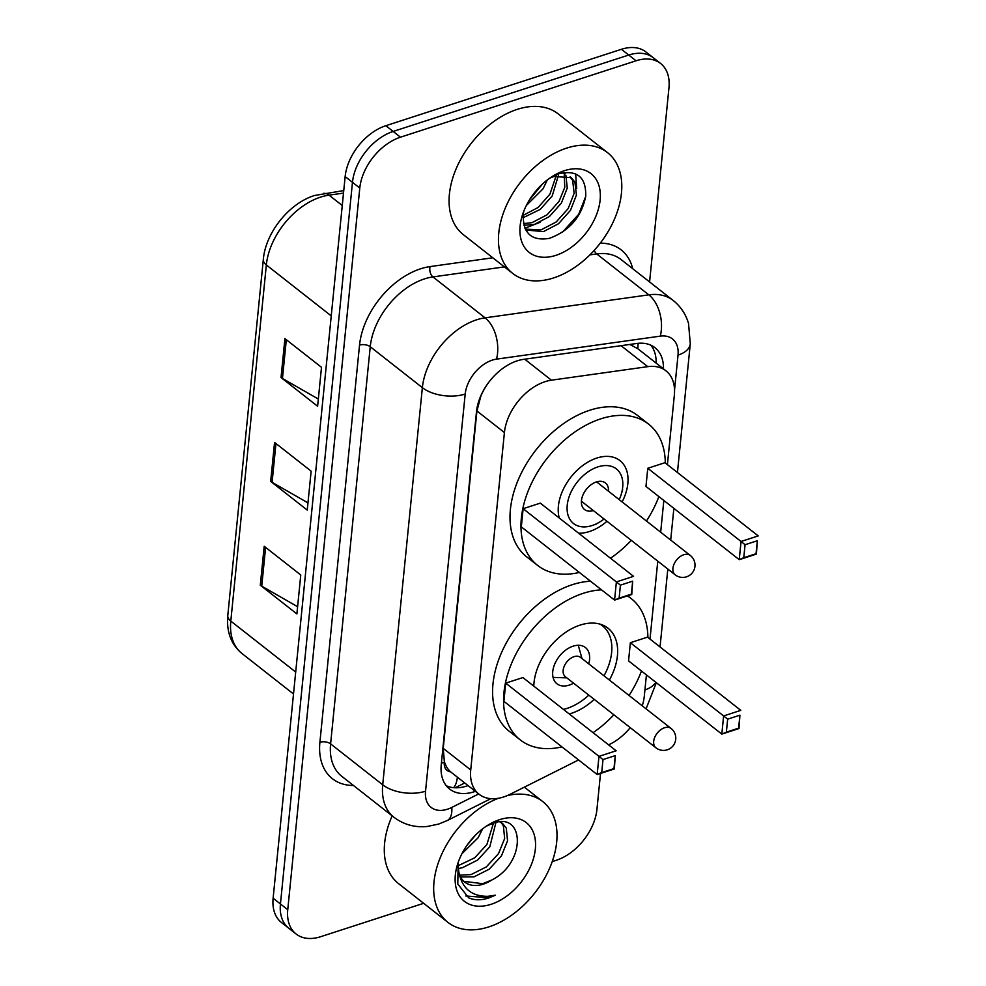 <?xml version="1.0" encoding="UTF-8"?>
<svg xmlns="http://www.w3.org/2000/svg" width="986" height="986" viewBox="0 0 986 986"><rect width="100%" height="100%" fill="white"/><g stroke="black" fill="none" stroke-linecap="round" stroke-linejoin="round"><path stroke-width="1.48" d="M667.411 464.628L674.35 395.139A46.071 30.098 128.1 0 0 665.981 370.847A46.071 30.098 128.1 0 0 647.765 366.656L551.433 380.189A46.071 30.098 128.1 0 0 545.098 381.668A46.071 30.098 128.1 0 0 504.413 432.546L470.729 769.955A46.071 30.098 128.1 0 0 479.085 794.26A46.071 30.098 128.1 0 0 510.095 794.297L578.585 759.947M480.885 395.669L480.823 396.236A46.071 30.098 -51.9 0 1 487.084 384.639M450.577 771.816A46.071 30.098 -51.9 0 1 444.353 761.599L444.292 762.289A15.357 10.033 128.1 0 0 450.577 771.816L479.085 794.26M638.078 343.325A46.071 28.84 -98 0 1 637.843 348.748L629.869 344.447M480.823 396.236L476.916 410.965L443.232 748.374L444.353 761.599M642.256 705.84A46.071 30.098 128.1 0 0 644.326 695.943L646.422 674.917M649.996 639.076L657.773 561.157M660.669 532.193L663.837 500.469M608.621 744.874L610.075 744.147A46.071 30.098 128.1 0 0 630.239 727.656M663.467 368.863A46.071 30.098 128.1 0 0 654.914 347.664A46.071 30.098 128.1 0 0 636.685 343.485L523.504 359.372A46.071 30.098 128.1 0 0 517.182 360.851A46.071 30.098 128.1 0 0 476.485 411.729L441.247 764.754A46.071 30.098 128.1 0 0 449.604 789.047A46.071 30.098 128.1 0 0 475.375 791.339M423.635 903.312L320.672 936.7A46.071 30.098 -51.9 0 1 296.108 934.001A46.071 30.098 -51.9 0 1 287.752 909.696L359.779 188.055A46.071 30.098 -51.9 0 1 400.476 137.19L636.044 60.787A46.071 30.098 -51.9 0 1 660.608 63.486A46.071 30.098 -51.9 0 1 668.964 87.791L649.589 281.934M600.523 773.443L596.937 809.432A46.071 30.098 -51.9 0 1 556.24 860.297L552.234 861.604M296.108 934.001L281.478 922.514A46.071 30.098 -51.9 0 1 273.122 898.209L345.149 176.568A46.071 30.098 -51.9 0 1 385.846 125.703L621.414 49.3L628.723 55.043A46.071 30.098 -51.9 0 1 653.287 57.743A46.071 30.098 -51.9 0 0 628.723 55.043L393.155 131.446L628.723 55.043L636.044 60.787M345.149 176.568L352.47 182.311A46.071 30.098 -51.9 0 1 393.155 131.446A46.071 30.098 -51.9 0 0 352.47 182.311L280.443 903.952L352.47 182.311L359.779 188.055M288.799 928.257A46.071 30.098 -51.9 0 1 280.443 903.952A46.071 30.098 -51.9 0 0 288.799 928.257M468.067 785.595A46.071 30.098 -51.9 0 1 446.288 785.743M650.92 345.236A46.071 30.098 -51.9 0 1 656.158 363.131M297.599 606.698L261.734 586.152A12.288 6.483 -174.3 0 1 260.304 585.203L296.885 613.921L300.767 574.986L264.199 546.269L260.304 585.203M318.33 399.034L282.452 378.488A12.288 6.483 -174.3 0 1 281.035 377.539L317.615 406.257L321.498 367.31L284.917 338.605L281.035 377.539M307.965 502.872L272.087 482.327A12.288 6.483 -174.3 0 1 270.669 481.378L307.25 510.082L311.132 471.148L274.564 442.431L270.669 481.378M621.414 49.3A46.071 30.098 -51.9 0 1 645.978 51.999L660.608 63.486M553.639 277.916A76.785 50.175 -51.9 0 1 512.708 273.418A76.785 50.175 -51.9 0 1 505.719 207.048A76.785 50.175 -51.9 0 1 566.593 148.134A76.785 50.175 -51.9 0 1 607.536 152.633A76.785 50.175 -51.9 0 1 614.524 219.003A76.785 50.175 -51.9 0 1 553.639 277.916M512.708 273.418L463.334 234.656A76.785 50.175 -51.9 0 1 456.345 168.286A76.785 50.175 -51.9 0 1 517.219 109.372A76.785 50.175 -51.9 0 1 558.162 113.871L607.536 152.633M564.349 170.701A50.076 32.723 -51.9 0 1 600.129 200.047A50.076 32.723 -51.9 0 1 555.894 255.349A50.076 32.723 -51.9 0 1 522.297 215.478A50.076 32.723 -51.9 0 1 553.516 175.705A50.076 32.723 -51.9 0 1 564.349 170.701M523.825 211.127A34.72 22.678 -51.9 0 0 523.246 214.837C522.974 233.399 531.664 241.237 549.288 238.378C569.341 231.007 581.481 216.982 585.733 196.276C586.189 177.16 577.241 169.654 558.865 173.746L551.642 176.864M525.353 229.159L541.191 229.8L556.215 221.973L568.195 208.539L574.135 193.268L572.656 180.401L570.081 176.814M525.797 230.009L543.471 231.599L558.495 223.773L570.487 210.338L576.428 195.055L574.937 182.188L571.276 177.653L553.91 176.506A34.72 22.678 -51.9 0 0 549.658 178.207M523.541 223.637L532.046 222.626L547.07 214.8L559.05 201.366L564.781 187.303L564.238 174.904M563.585 173.363L563.228 172.686M523.911 225.264L534.338 224.426L549.35 216.587L561.342 203.153L567.27 187.993L565.865 175.163M565.089 173.77L564.214 172.538M523.184 215.367L538.073 207.504L549.917 194.18L556.178 175.742M523.061 217.746L540.217 209.414L552.197 195.98L558.47 175.2M529.445 199.911L542.436 184.074M526.302 205.544L543.052 188.794L547.341 179.92M549.929 178.022L553.91 176.506M524.934 228.234L540.205 222.257M576.687 188.585L575.651 173.918M562.193 232.462L578.745 214.221L585.709 196.448M559.272 518.032A43.458 28.397 -51.9 0 1 596.801 458.059A43.458 28.397 -51.9 0 1 619.96 460.61A43.458 28.397 -51.9 0 1 622.141 501.948M606.969 521.274A43.458 28.397 -51.9 0 1 589.468 531.516A43.458 28.397 -51.9 0 1 578.597 533.192M579.361 572.447A89.837 58.704 -51.9 0 1 537.653 565.446A89.837 58.704 -51.9 0 1 529.482 487.787A89.837 58.704 -51.9 0 1 600.708 418.865A89.837 58.704 -51.9 0 1 648.603 424.128A89.837 58.704 -51.9 0 1 665.303 462.976M537.653 565.446L526.684 556.831A89.837 58.704 -51.9 0 1 518.513 479.171A89.837 58.704 -51.9 0 1 589.739 410.25A89.837 58.704 -51.9 0 1 637.634 415.513L648.603 424.128M620.416 585.154L619.122 598.132L631.385 594.151L632.679 581.173L620.416 585.154L616.386 581.913L633.567 576.342L540.303 503.131L523.122 508.702L521.311 526.869L614.574 600.092L616.386 581.913L523.122 508.702M658.87 496.587A89.837 58.704 -51.9 0 1 646.459 521.027M631.287 540.353A89.837 58.704 -51.9 0 1 610.482 558.224M745.071 544.728L743.764 557.706L756.04 553.725L757.334 540.747L745.071 544.728L741.041 541.487L758.222 535.916L664.958 462.705L647.777 468.276L645.966 486.443L739.229 559.666L741.041 541.487L647.777 468.276M632.679 581.173L631.755 594.521L614.574 600.092L619.122 598.132M757.334 540.747L756.41 554.095L739.229 559.666L743.764 557.706M604.061 518.981A34.707 22.678 -51.9 0 1 599.537 522.099A34.707 22.678 -51.9 0 1 592.031 525.563A34.707 22.678 -51.9 0 1 567.233 505.214A34.707 22.678 -51.9 0 1 597.886 466.896A34.707 22.678 -51.9 0 1 621.18 494.528A34.707 22.678 -51.9 0 1 619.233 499.655M593.338 510.563A16.898 11.043 -51.9 0 1 584.525 509.515A16.898 11.043 -51.9 0 1 582.985 494.91A16.898 11.043 -51.9 0 1 596.382 481.944A16.898 11.043 -51.9 0 1 605.392 482.943A16.898 11.043 -51.9 0 1 608.51 491.238M507.42 795.542A76.785 50.175 -51.9 0 1 542.756 801.593A76.785 50.175 -51.9 0 1 549.744 867.963A76.785 50.175 -51.9 0 1 488.871 926.877A76.785 50.175 -51.9 0 1 447.94 922.378A76.785 50.175 -51.9 0 1 440.187 857.808A76.785 50.175 -51.9 0 1 498.534 798.241M447.94 922.378L398.554 883.616A76.785 50.175 -51.9 0 1 392.169 815.866M459.759 875.186L471.086 874.582L486.32 866.916L498.509 853.642L504.659 838.519L503.378 825.824L501.184 822.62M460.573 876.985L473.995 876.862L489.216 869.196L501.418 855.922L507.556 840.799L506.274 828.092L502.724 823.643L500.025 822.041M457.911 865.831L474.71 857.795L486.899 844.521L493.419 823.211M458.145 868.543L462.385 867.742L477.606 860.075L489.795 846.801L495.909 822.57M466.871 845.495L475.412 835.216M461.904 853.777L478.185 837.681L482.61 828.844M463.839 881.324L482.696 883.702L492.076 879.869C526.697 862.269 524.515 810.96 492.926 823.359L486.48 826.095M492.076 879.869A34.72 22.678 -51.9 0 1 483.276 884.146A34.72 22.678 -51.9 0 1 464.763 882.113A34.72 22.678 -51.9 0 1 458.835 872.068L457.886 863.514M499.569 819.662A50.076 32.723 -51.9 0 1 535.349 849.008A50.076 32.723 -51.9 0 1 491.127 904.298A50.076 32.723 -51.9 0 1 457.516 864.426A50.076 32.723 -51.9 0 1 488.748 824.653A50.076 32.723 -51.9 0 1 499.569 819.662M458.157 862.516L457.787 884.048L468.757 897.876C474.537 900.341 481.18 900.391 488.674 898L495.391 895.189L488.008 896.311C471.764 896.57 462.04 888.485 458.835 872.068M465.799 895.978L488.341 897.741L495.391 895.189M561.946 746.883A89.837 58.704 -51.9 0 1 520.251 739.894A89.837 58.704 -51.9 0 1 512.067 662.235A89.837 58.704 -51.9 0 1 583.293 593.301A89.837 58.704 -51.9 0 1 601.546 589.862M520.251 739.894L509.269 731.279A89.837 58.704 -51.9 0 1 501.098 653.619A89.837 58.704 -51.9 0 1 572.324 584.686A89.837 58.704 -51.9 0 1 590.577 581.247M533.783 686.133A52.209 34.116 -51.9 0 1 580.125 625.099A52.209 34.116 -51.9 0 1 607.955 628.156A52.209 34.116 -51.9 0 1 609.385 680.044M594.213 699.37A52.209 34.116 -51.9 0 1 571.313 713.359A52.209 34.116 -51.9 0 1 569.255 713.975M603.001 759.59L601.707 772.568L613.97 768.599L615.264 755.609L603.001 759.59L598.983 756.361L616.151 750.79L522.888 677.567L505.707 683.138L503.895 701.317L597.159 774.528L598.983 756.361L505.707 683.138M627.392 595.938A89.837 58.704 -51.9 0 1 631.188 598.564A89.837 58.704 -51.9 0 1 647.888 637.412M641.467 671.022A89.837 58.704 -51.9 0 1 629.043 695.475M613.871 714.801A89.837 58.704 -51.9 0 1 593.067 732.672M727.656 719.164L726.362 732.142L738.625 728.161L739.919 715.183L727.656 719.164L723.625 715.935L740.806 710.364L647.543 637.141L630.362 642.712L628.55 660.879L721.814 734.102L723.625 715.935L630.362 642.712M615.264 755.609L614.34 768.957L597.159 774.528L601.707 772.568M739.919 715.183L738.995 728.531L721.814 734.102L726.362 732.142M588.827 695.142A50.68 33.117 -51.9 0 1 566.876 708.466A50.68 33.117 -51.9 0 1 563.462 709.427M588.753 663.837A23.035 15.049 128.1 0 0 585.376 647.519A23.035 15.049 128.1 0 0 573.088 646.175A23.035 15.049 128.1 0 0 554.822 663.849A23.035 15.049 128.1 0 0 556.917 683.754A23.035 15.049 128.1 0 0 569.205 685.11A23.035 15.049 128.1 0 0 573.581 683.162M600.043 624.138A50.68 33.117 -51.9 0 1 602.434 625.777A50.68 33.117 -51.9 0 1 603.999 675.817M671.084 728.469L580.557 657.415A12.288 8.024 128.1 0 0 574.012 656.688A12.288 8.024 128.1 0 0 564.275 666.117A12.288 8.024 128.1 0 0 565.385 676.741L655.912 747.795A12.288 12.288 0 0 0 675.718 739.352A12.288 12.288 0 0 0 671.084 728.469A12.288 8.024 128.1 0 0 664.539 727.754A12.288 8.024 128.1 0 0 653.681 741.324A12.288 8.024 128.1 0 0 655.912 747.795M524.712 359.212L551.433 380.189M453.622 787.678A46.071 20.398 -116.6 0 0 457.368 777.202M444.292 762.289A46.071 24.317 -174.3 0 1 441.408 763.139M476.916 410.965L504.413 432.546M621.032 345.679L647.765 366.656M443.232 748.374L470.729 769.955M674.535 390.012L678.023 355.133A30.714 20.065 128.1 0 0 660.287 336.14L496.537 359.138A30.714 20.065 128.1 0 0 492.322 360.124A30.714 20.065 128.1 0 0 465.195 394.043L425.545 791.203A30.714 20.065 128.1 0 0 447.496 809.198A30.714 20.065 128.1 0 0 451.798 807.423L478.691 793.94M425.545 791.203A30.714 16.207 5.7 0 1 382.716 784.807L422.365 387.646A61.428 40.143 -51.9 0 1 476.62 319.809A61.428 40.143 -51.9 0 1 485.063 317.837L432.94 276.918A61.428 40.143 128.1 0 0 424.498 278.89A61.428 40.143 128.1 0 0 370.243 346.727L330.606 743.888A61.428 40.143 128.1 0 0 341.748 776.29L393.87 817.197A61.428 40.143 -51.9 0 1 382.716 784.807L330.606 743.888A7.678 4.055 -174.3 0 0 319.895 742.285L359.533 345.125A7.678 4.055 -174.3 0 1 370.243 346.727L422.365 387.646A30.714 16.207 5.7 0 0 465.195 394.043M393.87 817.197C403.619 824.579 414.712 827.673 427.135 826.502L438.684 824.062L447.274 820.525A30.714 13.594 -116.6 0 0 451.798 807.423M359.533 345.125A69.106 45.159 -51.9 0 1 420.578 268.808A69.106 45.159 -51.9 0 1 430.081 266.59L492.79 257.79M600.252 243.135A69.106 45.159 -51.9 0 1 632.704 268.685M353.444 785.472A69.106 45.159 -51.9 0 1 319.895 742.285M400.476 137.19L385.846 125.703M287.752 909.696L273.122 898.209M496.537 359.138A30.714 19.227 -98 0 0 485.063 317.837L648.813 294.839L596.703 253.92L589.887 254.881M660.287 336.14A30.714 19.227 -98 0 0 648.813 294.839A61.428 40.143 -51.9 0 1 673.118 300.422L621.007 259.503A61.428 40.143 128.1 0 0 596.703 253.92A7.678 4.807 82 0 1 594.262 250.321M504.388 266.886L432.94 276.918A7.678 4.807 82 0 1 430.081 266.59M644.918 689.929A30.714 16.207 5.7 0 0 655.752 682.238M678.023 355.133A30.714 16.207 5.7 0 0 690.286 343.818L688.536 323.457C685.763 314.115 680.636 306.424 673.118 300.422M343.498 193.108L329.041 195.142A61.428 40.143 128.1 0 0 320.598 197.114A61.428 40.143 128.1 0 0 266.343 264.951A15.357 8.11 -174.3 0 1 263.324 259.441C265.591 232.622 289.034 203.326 314.571 195.487L343.757 190.569M323.507 193.404A15.357 9.613 -98 0 1 329.041 195.142L342.265 205.519M331.247 315.902L266.343 264.951L230.798 621.094A61.428 40.143 128.1 0 0 241.94 653.496C231.106 644.462 226.386 631.829 227.778 615.597A15.357 8.11 5.7 0 0 230.798 621.094L295.701 672.045M272.087 482.327L275.969 443.54M282.452 378.488L286.322 339.702M261.734 586.152L265.604 547.366M672.92 568.318A12.288 8.024 128.1 0 0 675.151 574.801A12.288 12.288 0 0 0 694.957 566.358A12.288 12.288 0 0 0 690.323 555.475A12.288 8.024 128.1 0 0 683.779 554.748A12.288 8.024 128.1 0 0 672.92 568.318M455.162 787.777L464.726 782.983M637.843 348.748L665.981 370.847M646.077 708.848L656.331 682.694M660.041 646.952L667.818 569.033M670.702 540.069L673.869 508.357M677.444 472.516L690.286 343.818M447.274 820.525L490.868 798.66M227.778 615.597L263.324 259.441M241.94 653.496L293.508 693.984M621.18 494.528L622.647 489.771M599.537 522.099L595.261 524.651M581.42 501.208L675.151 574.801M596.592 481.883L690.323 555.475M502.724 823.643L500.666 822.028M542.756 801.593L524.355 787.136M631.188 598.564L627.7 595.827M602.434 625.777L600.548 624.298M566.827 677.863L553.06 677.407M581.999 658.537L578.277 645.275"/></g></svg>
